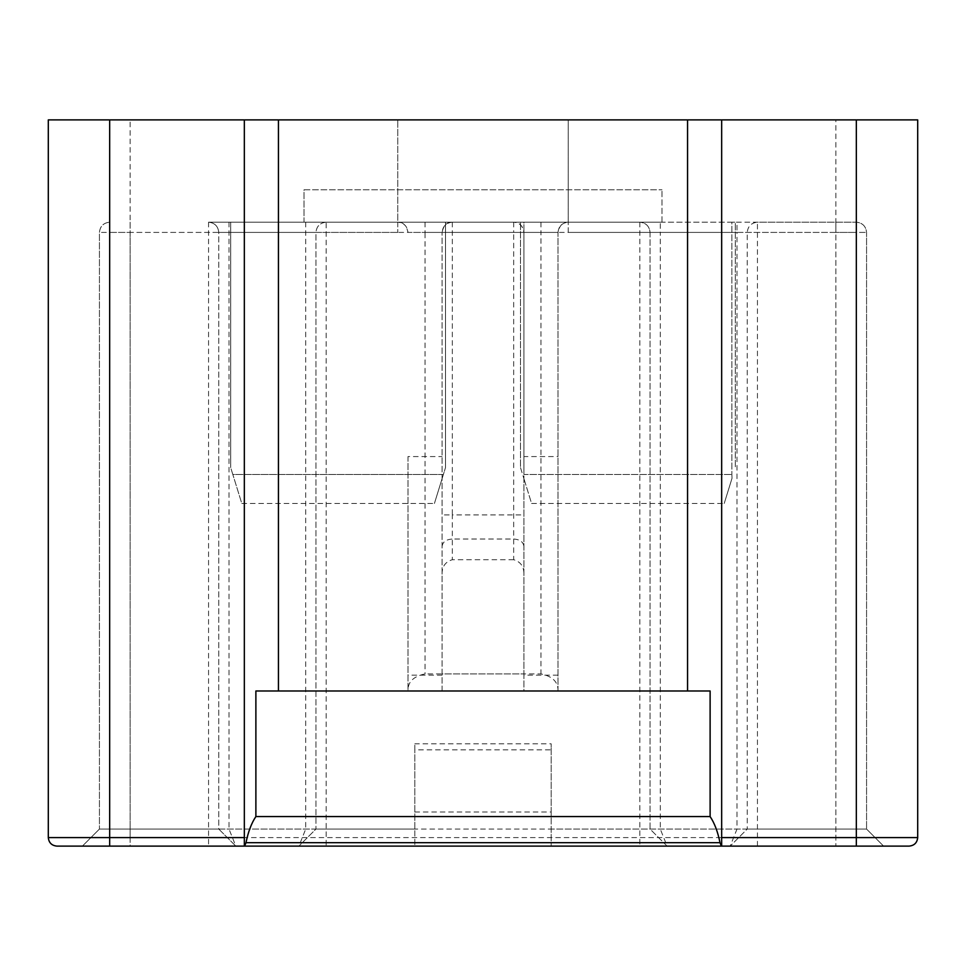 <?xml version="1.0" encoding="UTF-8"?>
<svg xmlns="http://www.w3.org/2000/svg" width="966" height="966" viewBox="0 0 966 966"><rect width="100%" height="100%" fill="white"/><g stroke="black" fill="none" stroke-linecap="round" stroke-linejoin="round"><path stroke-width="0.72" stroke-dasharray="4.83 3.62" d="M414.812 812.008L551.188 812.008L551.188 846.107L551.188 829.057L747.225 829.057L730.187 846.107L747.225 829.057L866.562 829.057L883.6 846.107L866.562 829.057L99.438 829.057L82.4 846.107L99.438 829.057L218.775 829.057L218.775 232.408C218.123 226.237 214.706 222.832 208.547 222.18L326.17 222.18C320 222.832 316.594 226.237 315.942 232.408L315.942 829.057L315.942 232.408L229.002 232.408L229.002 829.057L235.813 846.107L218.775 829.057L315.942 829.057L298.892 846.107L315.942 829.057L414.812 829.057L414.812 846.107L414.812 743.82L414.812 749.833L551.188 749.833L551.188 743.82L414.812 743.82M244.338 119.893L244.338 846.107L130.12 846.107L130.12 837.582L48.3 837.582C48.843 842.714 51.681 845.564 56.825 846.107L835.88 846.107L721.662 846.107L730.187 846.107L736.998 829.057L736.998 232.408L660.285 232.408L660.285 829.057L667.108 846.107L650.058 829.057L650.058 232.408L568.237 232.408L568.237 222.18L452.317 222.18C446.147 222.832 442.742 226.237 442.09 232.408C443.479 225.404 446.884 221.999 452.317 222.18L397.763 222.18C403.933 222.832 407.338 226.237 407.99 232.408C406.505 225.404 403.1 221.999 397.763 222.18L568.237 222.18C562.912 221.987 559.507 225.404 558.01 232.408L558.01 690.98L523.91 690.98L523.91 456.58L558.01 456.58M513.683 222.18L513.683 232.408L523.91 232.408C522.521 225.404 519.116 221.987 513.683 222.18C519.853 222.832 523.258 226.237 523.91 232.408L523.91 673.93L442.09 673.93L442.09 232.408L442.09 690.98L407.99 690.98L407.99 456.58L442.09 456.58M568.237 232.408L568.237 119.893L397.763 119.893L568.237 119.893L568.237 222.18C562.067 222.832 558.662 226.237 558.01 232.408L523.91 232.408L523.91 456.58M730.187 846.107L909.175 846.107C914.319 845.564 917.157 842.714 917.7 837.582L130.12 837.582L130.12 119.893L917.7 119.893L917.7 837.582M721.662 846.107L721.662 119.893M305.715 222.18L305.715 829.057L298.892 846.107M229.002 222.18L229.002 232.408L218.775 232.408L218.775 829.057L235.813 846.107L244.338 846.107M109.665 846.107L109.665 232.408L99.438 232.408C100.09 226.237 103.507 222.832 109.665 222.18C103.507 222.832 100.09 226.237 99.438 232.408L99.438 829.057L99.438 232.408L130.12 232.408L130.12 846.107L82.4 846.107L235.813 846.107M397.763 232.408L326.17 232.408L326.17 222.18L397.763 222.18L397.763 232.408L397.763 119.893L397.763 222.18L660.285 222.18L660.285 232.408L650.058 232.408C649.406 226.237 646 222.832 639.83 222.18C646 222.832 649.406 226.237 650.058 232.408L650.058 829.057L667.108 846.107M241.79 503.455L434.422 503.455L241.79 503.455L232.818 474.475L241.79 503.455M434.422 503.455L443.382 474.475L434.422 503.455M232.818 474.475L230.705 467.653L232.818 474.475L443.382 474.475L445.495 467.653L443.382 474.475L232.818 474.475M445.495 222.18L445.495 467.653L445.495 222.18L230.705 222.18L445.495 222.18M230.705 222.18L230.705 467.653L230.705 222.18M531.59 503.455L724.222 503.455L531.59 503.455L523.789 478.255L531.59 503.455M732.023 478.255L731.89 474.475L732.023 478.255L724.222 503.455L732.023 478.255M523.91 474.475L523.91 222.18L735.295 222.18L735.295 467.653L735.295 222.18L731.89 222.18L731.89 474.475L731.89 222.18L520.505 222.18L523.91 222.18L523.91 474.475L731.89 474.475L523.91 474.475M520.505 467.653L523.789 478.255L520.505 467.653L520.505 222.18L520.505 467.653M304 189.795L662 189.795L304 189.795L304 222.18L662 222.18L304 222.18L304 189.795M662 222.18L662 189.795L662 222.18M513.683 559.712L452.317 559.712L452.317 539.016L513.683 539.016L513.683 559.712C520.65 561.789 524.055 566.619 523.91 574.178M442.09 574.178C441.945 566.619 445.35 561.789 452.317 559.712M523.91 673.93L523.91 690.98L558.01 690.98C558.276 682.008 552.588 676.321 540.96 673.93L425.04 673.93C413.412 676.321 407.724 682.008 407.99 690.98L442.09 690.98L442.09 673.93M407.99 456.58L407.99 690.98M558.01 690.98L558.01 232.408L540.96 232.408L540.96 673.93M551.188 812.008L551.188 743.82M551.188 750.135L551.188 829.057M414.812 829.057L414.812 750.135M757.453 846.107L757.453 222.18C751.294 222.832 747.877 226.237 747.225 232.408L747.225 829.057L747.225 232.408C747.877 226.237 751.294 222.832 757.453 222.18L856.335 222.18C862.493 222.832 865.91 226.237 866.562 232.408L866.562 829.057L866.562 232.408C865.91 226.237 862.493 222.832 856.335 222.18L208.547 222.18C214.706 222.832 218.123 226.237 218.775 232.408L109.665 232.408L109.665 222.18M255.881 690.98L710.119 690.98M48.3 837.582L48.3 119.893L130.12 119.893M326.17 222.18C320 222.832 316.594 226.237 315.942 232.408L326.17 232.408L326.17 846.107M660.285 222.18L757.453 222.18M452.317 222.18L452.317 514.902L442.09 514.902M425.04 222.18L425.04 232.408L407.99 232.408L513.683 232.408L513.683 539.016C519.853 539.475 523.258 541.89 523.91 546.249M540.96 222.18L540.96 232.408L425.04 232.408L425.04 673.93M130.12 222.18L130.12 232.408L835.88 232.408L835.88 846.107L835.88 119.893M208.547 222.18L208.547 846.107M856.335 846.107L856.335 232.408L736.998 232.408L736.998 222.18M639.83 222.18L639.83 846.107M442.09 546.249C442.742 541.89 446.147 539.475 452.317 539.016L452.317 514.902L523.91 514.902M442.09 675.162L407.99 675.162M558.01 675.162L523.91 675.162M835.88 222.18L835.88 232.408L866.562 232.408L856.335 232.408L856.335 222.18"/><path stroke-width="1.45" d="M856.335 846.107L856.335 837.582L917.7 837.582C917.157 842.714 914.319 845.564 909.175 846.107L721.662 846.107L721.662 119.893L244.338 119.893L244.338 846.107L721.662 846.107L56.825 846.107C51.681 845.564 48.843 842.714 48.3 837.582L244.338 837.582M720.008 842.69L721.348 846.107L244.652 846.107L245.992 842.69C248.214 831.75 251.51 823.044 255.881 816.572L710.119 816.572C714.49 823.044 717.786 831.75 720.008 842.69L245.992 842.69M255.881 816.572L255.881 690.98L710.119 690.98L710.119 816.572M917.7 837.582L917.7 119.893L721.662 119.893M244.338 119.893L48.3 119.893L48.3 837.582M109.665 846.107L109.665 119.893M721.662 837.582L856.335 837.582L856.335 119.893M278.437 690.98L278.437 119.893M687.563 119.893L687.563 690.98"/></g></svg>
